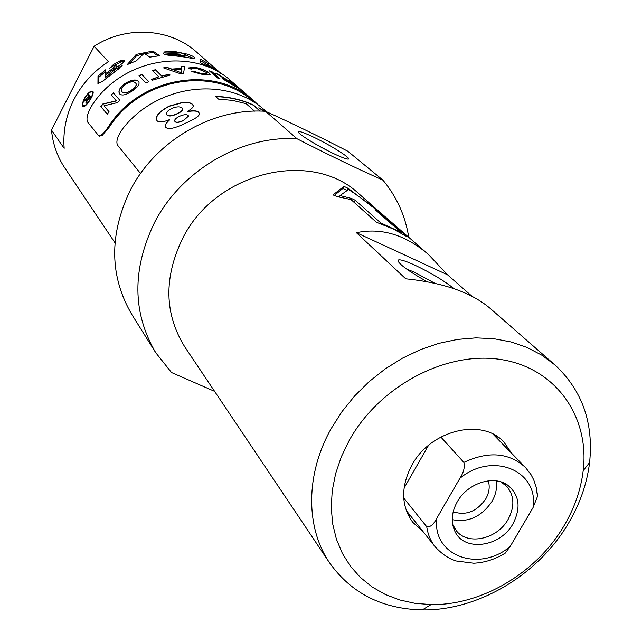 <?xml version="1.0" encoding="UTF-8"?>
<svg xmlns="http://www.w3.org/2000/svg" width="642" height="642" viewBox="0 0 642 642"><rect width="100%" height="100%" fill="white"/><g stroke="black" fill="none" stroke-linecap="round" stroke-linejoin="round"><path stroke-width="0.96" d="M457.24 501.827C451.551 512.228 450.732 521.97 454.777 531.054C463.829 552.16 500.262 547.329 512.998 523.76C521.272 507.445 519.362 494.476 507.26 484.846C493.04 474.855 467.296 483.49 457.24 501.827M500.84 481.869L506.779 486.395C514.411 495.728 514.844 506.747 508.087 519.45C497.301 539.176 467.858 545.78 456.366 530.774L452.634 524.313M452.225 519.651C468.267 522.797 481.508 516.746 491.949 501.506C495.857 494.645 497.301 487.768 496.274 480.874M453.196 511.754C465.915 515.879 476.749 511.634 485.697 499.019C489.188 492.799 490.055 486.74 488.313 480.834M440.821 437.017L463.845 462.401C465.009 467.191 463.684 472.504 459.873 478.33L436.833 518.206C433.583 524.586 430.212 527.419 426.729 526.697L403.722 498.048M410.784 516.144L407.662 513.953M568.459 523.278C579.951 503.826 586.997 483.595 589.589 462.585C593.73 422.813 582.15 390.232 554.824 364.849L541.8 355.178L527.146 347.499L511.104 341.969L493.939 338.735L475.947 337.869L457.449 339.417L438.767 343.374L420.261 349.697L402.277 358.276L385.152 368.965L369.206 381.565L354.753 395.841L342.058 411.522L331.352 428.318C305.311 474.277 305.464 527.644 329.715 563.034C351.439 593.352 382.287 608.969 422.267 609.9C478.138 610.831 538.357 574.791 568.459 523.278M349.392 440.131C379.679 385.706 446.511 350.692 501.105 359.56C555.892 368.075 589.781 416.746 583.193 470.634C580.866 489.702 574.478 508.087 564.021 525.798C536.656 572.672 481.765 605.494 431.055 604.579L415.029 603.336L399.677 599.957L385.28 594.468L372.111 586.94L360.419 577.479L350.436 566.228L342.363 553.372L336.384 539.119L332.644 523.728L331.24 507.469L332.235 490.657L335.63 473.603L341.375 456.647L349.392 440.131M329.715 563.034L184.936 347.121C164.36 314.074 163.59 277.842 182.641 238.415C215.6 171.591 311.715 148.824 358.99 193.884L386.869 218.256M427.195 281.758C407.999 270.884 398.265 263.702 397.984 260.211C399.412 259.047 405.062 260.708 414.917 265.178C431.32 273.035 444.36 280.875 454.022 288.691M434.971 283.347L414.291 272.152L406.458 268.95M332.949 153.302C316.578 145.493 296.476 132.918 298.289 131.69C299.413 130.984 304.709 132.902 314.171 137.428C332.733 146.304 354.601 160.508 347.242 159.023C344.698 158.558 339.939 156.648 332.949 153.302M214.588 391.347L171.526 372.537L155.693 352.635C132.364 312.782 131.963 269.439 154.497 222.605C181.204 170.371 241.689 135.133 297.053 138.776C329.025 155.123 357.658 168.918 382.953 180.153C396.7 196.717 405.303 215.776 408.761 237.323M496.266 435.942L498.04 439.321M422.958 531.472L412.782 522.331C400.953 505.8 400.664 486.716 411.915 465.081C430.646 429.963 482.086 417.565 503.922 442.089L511.698 453.34M155.693 352.635L131.963 314.732C109.541 276.453 108.947 235.036 130.182 190.497C155.348 140.823 212.695 107.567 265.523 111.299L297.053 138.776M254.409 102.576L253.446 101.733C214.765 65.54 140.911 77.425 109.501 126.819L102.086 135.542L99.293 136.136M140.775 173.212L140.205 173.083L140.614 173.308M94.109 46.248L108.426 61.728C93.507 71.334 81.999 83.95 73.918 99.566C66.07 115.279 62.82 131.538 64.168 148.342L51.488 130.069L94.109 46.248C126.33 25.343 170.05 28.232 196.412 51.946L221.081 73.597M114.95 242.748L64.746 167.867C57.226 156.568 52.804 143.969 51.488 130.069M85.635 96.364C88.692 92.304 91.068 90.594 92.753 91.22C93.812 92.769 92.689 96.027 89.39 100.987C86.71 104.903 84.64 106.797 83.179 106.66C81.654 105.248 82.473 101.813 85.635 96.364M92.304 92.039L93.178 91.878M89.198 100.746C92.167 96.268 93.162 93.331 92.183 91.942C90.674 91.397 88.556 92.954 85.827 96.597C82.97 101.476 82.216 104.558 83.572 105.834C84.896 105.978 86.774 104.277 89.198 100.746M208.128 66.102L207.888 64.986L200.465 60.765M208.313 66.198L208.883 65.219L219.01 71.808L212.719 66.736L218.288 71.037M207.888 64.986L208.658 63.815L208.883 65.219M208.506 66.295L208.915 65.58L208.947 66.511L200.24 62.78L200.561 59.265L208.658 63.815M221.458 73.894L208.915 65.58M124.331 61.094L120.664 62.073L115.223 65.059M116.33 66.286L115.921 67.659M105.569 71.575L98.932 77.16L98.74 83.773M119.227 68.574L114.685 71.727M124.54 60.42L124.516 60.541C123.962 62.226 121.643 64.272 117.566 66.672L105.296 75.186L105.264 76.719L107.607 75.812L114.148 70.114L122.277 65.315L116.194 70.74L102.287 81.494L97.945 83.653L98.009 76.157L105.721 69.753L105.392 73.806L113.008 68.317L115.801 65.235L113.257 65.829L109.557 68.253L113.409 64.561L120.078 60.838L124.54 60.42M106.018 74.6L105.392 73.806M98.932 77.16L98.009 76.157M114.878 71.27L114.148 70.114M193.627 58.43L185.289 54.971M184.776 56.945L185.353 54.714L181.582 53.158L177.08 52.331L164.352 51.97L173.139 51.183L187.954 54.289C191.765 55.629 193.916 56.689 194.398 57.467L194.189 58.294C193.338 58.599 190.505 58.229 185.682 57.178L171.414 55.445C166.687 55.212 164.095 54.57 163.646 53.527L163.814 52.869L180.129 54.145L180.025 54.562L173.284 54.04L176.662 55.092L185.081 55.854M173.123 55.533L173.284 54.04M173.204 54.634L164.256 54.257M163.774 53.92L163.814 52.869M157.964 55.902L152.973 52.443L144.747 53.703M143.359 53.992L136.61 55.718L129.62 63.526M159.673 55.734L149.827 57.146L144.161 53.31L136.289 60.87L127.26 64.601L136.281 54.393L152.9 51.071L159.673 55.734M152.973 52.443L152.9 51.071M136.61 55.718L136.281 54.393M83.829 106.668L83.645 105.874M90.209 97.48L89.086 96.717L86.59 101.452L89.752 97.536L89.086 96.717M89.928 97.287L89.094 96.107L89.607 95.385M87.954 95.337L88.716 94.294L90.739 96.757L85.932 102.616L86.75 99.55L83.958 101.38L88.853 96.428L87.954 95.337L89.094 96.107M89.984 97.199L88.853 96.428M85.619 100.505L84.8 100.024M109.501 126.819L108.602 126.442C104.453 132.75 101.195 135.911 98.828 135.935L87.665 122.092C86.028 118.842 87.408 113.369 91.798 105.681C122.1 57.668 193.884 46.232 231.794 81.574L239.33 88.139M108.602 126.442C140.253 76.486 214.869 64.385 253.991 100.898L259.216 105.858M111.186 94.912L113.369 92.873L119.926 100.361L117.566 102.576L104.036 105.786L109.076 111.82L107.198 114.188L100.834 106.492L102.808 103.996L116.29 100.794L111.186 94.912L113.49 93.01M181.558 66.311L184.711 66.391L183.524 73.461L180.233 73.686L163.533 67.875L166.936 67.314L171.783 69.079L181.333 68.421L181.558 66.311L184.679 66.575M196.091 68.124L191.533 68.469L191.525 69.095L188.291 68.654L188.347 67.964L194.991 67.306C201.989 68.782 206.748 70.74 209.26 73.172L210.07 74.833L202.968 74.56L191.797 71.551L194.51 71.543L202.134 73.766L207.077 73.87L206.339 72.418L196.091 68.124M209.372 70.877L212.117 71.832L220.102 78.902L217.325 77.931L209.372 70.877M253.991 100.898L238.672 87.561M229.467 80.571L240.06 89.358L222.597 78.838L222.22 78.18L225.96 79.568L215.126 73.011L218.457 74.464L233.086 83.725L229.467 80.571M152.491 70.556L155.436 69.713L161.768 75.973L169.271 74.231L170.146 75.082L152.282 80.242L151.44 79.383L158.791 76.831L152.491 70.556M139.009 75.748L141.834 74.48L148.824 81.67L145.959 82.962L139.009 75.748M125.23 83.372C131.514 79.793 135.871 79.086 138.311 81.253L138.985 82.296C139.523 84.752 137.268 87.649 132.204 90.963C126.185 95.008 121.996 95.995 119.637 93.925L119.564 93.836C117.895 90.915 119.781 87.424 125.23 83.372L125.326 83.524C131.602 79.953 135.96 79.255 138.391 81.422L138.929 82.152M107.23 114.148L100.987 106.596L102.953 104.116L116.427 100.93L111.315 95.048M180.956 71.84L181.277 69.2L173.492 69.729L181.148 72.803L181.277 69.2M181.148 72.803L173.492 69.729M163.911 67.996L166.952 67.506L171.799 69.272L181.325 68.614L181.542 66.495M192.167 71.735L194.478 71.735L202.094 73.95L207.117 73.822M188.25 68.349L194.951 67.49C201.933 68.967 206.684 70.925 209.204 73.357L210.159 74.729M209.741 71.198L212.045 72.008L219.628 78.725M245.437 93.451L246.095 94.029M242.098 90.546L243.655 91.958M236.754 86.935L234.025 84.543L225.109 79.696L236.657 87.079M225.061 79.785L235.462 86.325M230.606 81.566L238.639 88.379M216.338 73.726L232.107 83.324M222.164 78.348L225.96 79.568M152.644 70.708L155.476 69.898L161.808 76.157L169.295 74.424L170.002 75.106M151.584 79.536L158.791 76.831M139.145 75.892L141.898 74.649L148.751 81.703M122.076 91.806L122.269 92.047C124.147 93.732 127.228 93.146 131.514 90.289C135.013 88.082 136.569 85.94 136.184 83.861L136.048 83.588M131.409 90.129C134.916 87.922 136.481 85.771 136.096 83.693L135.47 82.778C133.4 81.101 130.238 81.566 126.001 84.182C122.092 86.975 120.752 89.479 121.98 91.686L122.157 91.894C124.034 93.58 127.116 92.994 131.409 90.129L131.514 90.289M119.645 93.933C118.048 90.995 119.942 87.529 125.326 83.524M140.205 173.083L117.558 145.188C115.777 141.641 117.598 136.024 123.023 128.328C157.956 83.749 227.581 75.884 264.881 110.384L266.39 111.692M263.605 111.202L258.83 107.768L264.632 111.251M254.545 111.138L246.159 103.683L232.597 100.401L218.481 99.117L215.584 96.436C229.066 96.749 241.681 99.614 253.43 105.031L260.339 111.106M192.504 104.349L193.226 105.906C193.322 107.375 191.324 109.22 187.231 111.443C193.467 110.376 197.311 110.665 198.763 112.31L199.461 113.778C199.341 116.041 194.871 119.099 186.044 122.951C175.29 128.248 168.573 129.756 165.901 127.485L165.596 127.068C164.713 125.222 166.077 122.718 169.689 119.556C163.172 122.237 159.023 122.67 157.234 120.881L156.817 120.327C155.059 116.282 159.152 111.547 169.103 106.131L182.673 102.383C187.592 102.07 190.867 102.72 192.504 104.349L193.202 105.625M174.833 121.306L175.138 121.771C176.534 122.895 179.319 122.486 183.5 120.56L188.539 116.082M183.427 120.375L188.547 116.138L188.202 115.496C186.686 114.204 183.813 114.461 179.583 116.266C176.004 118.024 174.383 119.637 174.728 121.097L175.049 121.595C176.446 122.71 179.238 122.309 183.427 120.375L183.5 120.56M166.647 114.525L167.097 115.175C168.942 116.563 172.257 116.154 177.048 113.947C181.124 111.997 182.986 110.336 182.641 108.971L182.561 108.675M176.975 113.762C181.06 111.804 182.922 110.143 182.577 108.779L182.176 108.008C179.993 106.331 176.51 106.5 171.727 108.522C167.819 110.432 166.085 112.35 166.519 114.268L167 114.998C168.846 116.387 172.176 115.977 176.975 113.762L177.048 113.947M156.961 120.544L156.929 120.487C155.171 116.443 159.248 111.724 169.175 106.307L182.721 102.576C187.633 102.263 190.907 102.921 192.536 104.55M165.716 127.26L165.7 127.236C164.817 125.391 166.182 122.887 169.785 119.741L169.689 119.556M187.231 111.443L187.287 111.636C193.515 110.568 197.359 110.865 198.803 112.51L199.445 113.53M215.808 96.645C229.17 96.99 241.681 99.847 253.333 105.216L260.026 111.098M260.419 108.899L264.223 111.235M382.953 180.153L347.812 151.239C318.729 136.281 291.291 122.967 265.523 111.299M380.698 222.878L401.146 232.452L375.072 209.629L382.825 214.765L369.888 204.421L353.943 193.057L348.55 189.526L340.011 195.561L351.511 198.458L355.227 200.272L380.698 222.878L380.192 224.01M328.648 151.175L315.599 144.121M380.257 214.171L380.706 213.569L407.213 236.842L393.594 229.178L376.332 222.196L350.949 199.542L337.082 196.604L333.078 194.847L344 186.365L348.108 188.339L383.37 215.158M333.912 195.722L342.868 188.483L346.865 190.361M554.824 364.849L489.974 308.232C471.348 292.471 443.269 282.665 405.744 278.813L356.406 232.693C381.444 227.445 405.527 234.779 428.663 254.697L388.755 219.861L380.706 213.569M339.586 196.99L340.011 195.561M400.825 232.934L401.146 232.452M428.663 254.697L447.522 274.8L471.95 296.243M447.522 274.8L356.406 232.693M404.027 488.153L428.511 445.355M501.538 555.306L505.238 553.147L510.157 546.502L533.021 507.661L537.474 496.467L537.177 492.719M426.729 526.697C427.853 534.409 430.678 541.134 435.22 546.888L406.226 510.414M120.664 62.073L120.078 60.838M113.931 65.46L113.409 64.561M116.491 66.583L115.825 65.396M116.483 66.64L115.817 65.452M113.538 69.167L113.008 68.317M98.475 83.805L97.761 83.107M112.165 73.461L111.684 72.763M108.137 76.486L107.607 75.812M194.036 58.366L194.398 57.467M187.496 55.613L187.954 54.289M172.931 52.411L173.139 51.183M181.606 56.448L181.742 55.798M176.55 55.806L176.662 55.092M86.493 99.815L85.908 99.454M342.868 188.483L343.968 186.373M346.993 190.289L348.108 188.339M354.256 202.495L355.227 200.272M351.038 199.622L351.511 198.458M537.482 496.467L536.166 487.085L533.743 479.871L530.966 474.542L525.445 467.456C509.002 452.57 488.466 450.885 463.845 462.401M459.873 478.33C492.51 451.045 539.103 470.755 533.021 507.661M510.157 546.502C478.956 572.977 431.914 555.812 436.833 518.206M454.777 531.054L453.461 526.247M504.122 483.546L503.448 482.816M583.193 470.634L589.589 462.585M397.984 260.211L398.522 262.072M298.289 131.69L298.53 132.485M93.234 92.753L92.183 91.942M116.467 66.423L115.801 65.235M106.131 77.77L105.264 76.719M184.768 56.994L185.048 55.918M83.572 105.834L84.559 106.347M99.719 136.321L98.82 135.944M342.9 188.475L344 186.365M431.055 604.579L422.267 609.9M525.445 467.456L492.936 434.072M453.244 527.018L453.878 527.78M502.654 482.928L507.26 484.846M435.22 546.888C442.105 554.207 449.047 558.893 456.045 560.956L473.748 563.219C484.718 562.657 495.223 559.302 505.246 553.147"/></g></svg>
